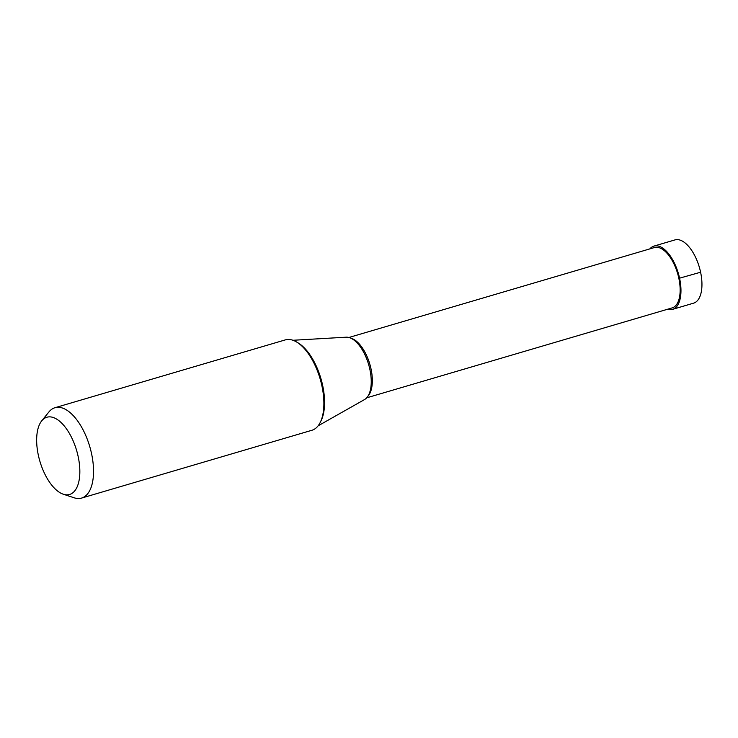 <?xml version="1.0" encoding="UTF-8"?>
<svg xmlns="http://www.w3.org/2000/svg" width="738" height="738" viewBox="0 0 738 738"><rect width="100%" height="100%" fill="white"/><g stroke="black" fill="none" stroke-linecap="round" stroke-linejoin="round"><path stroke-width="1.11" d="M653.96 246.095L674.947 239.915A32.97 15.682 73.6 0 1 700.602 272.23A32.97 15.682 73.6 0 1 693.572 303.17L672.586 309.351A32.97 15.682 -106.4 0 0 679.615 278.411A32.97 15.682 -106.4 0 0 653.96 246.095A32.97 15.682 -106.4 0 0 649.874 248.881M667.641 309.222A32.97 15.682 -106.4 0 0 672.586 309.351M78.191 456.684A40.249 19.142 -106.4 0 0 41.715 420.854A40.249 19.142 -106.4 0 0 38.302 455.014A40.249 19.142 -106.4 0 0 63.311 494.22A40.249 19.142 -106.4 0 0 78.191 456.684M54.963 407.717L285.302 339.895A47.103 22.408 73.6 0 1 321.952 386.066A47.103 22.408 73.6 0 1 311.906 430.272L81.567 498.085A47.103 22.408 -106.4 0 0 91.604 453.879A47.103 22.408 -106.4 0 0 54.963 407.717A47.103 22.408 -106.4 0 0 48.911 411.952L41.715 420.854M63.311 494.22L74.187 497.799A47.103 22.408 -106.4 0 0 81.567 498.085M292.94 340.273L346.15 337.192A32.712 15.553 73.6 0 1 369.904 369.544A32.712 15.553 73.6 0 1 364.517 399.572L318.124 425.826M348.908 337.487L654.385 247.553A31.448 14.963 73.6 0 1 678.859 278.374A31.448 14.963 73.6 0 1 672.152 307.894L366.675 397.828M700.602 272.23L678.859 278.374M320.633 421.592A45.636 21.706 -106.4 0 0 322.69 385.596A45.636 21.706 -106.4 0 0 297.34 342.46M367.884 396.26A31.448 14.963 -106.4 0 0 371.048 369A31.448 14.963 -106.4 0 0 350.771 338.152"/></g></svg>
